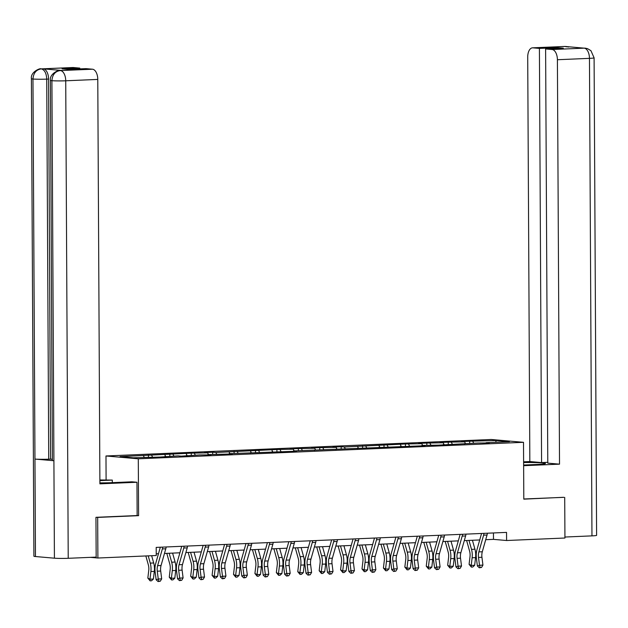 <?xml version="1.0" encoding="UTF-8"?>
<svg xmlns="http://www.w3.org/2000/svg" width="628" height="628" viewBox="0 0 628 628"><rect width="100%" height="100%" fill="white"/><g stroke="black" fill="none" stroke-linecap="round" stroke-linejoin="round"><path stroke-width="0.94" d="M106.101 479.698L105.983 455.975L491.198 439.482L523.509 442.316L138.293 458.809L105.983 455.975M496.183 440.511L469.658 441.225L461.423 441.578L464.61 441.861L448.243 442.143L440.008 442.497L443.195 442.779L426.828 443.062L418.593 443.415L421.78 443.698L405.413 443.98L344.348 447.01L341.161 446.728L332.926 447.081L336.113 447.364L319.746 447.646L311.512 448L314.699 448.282L298.331 448.565L290.097 448.918L293.284 449.201L276.917 449.483L215.851 452.513L212.664 452.231L204.43 452.584L207.617 452.866L191.25 453.149L120.027 456.619L133.301 457.781L159.826 457.066L178.054 455.865L181.241 456.148L199.476 454.947L210.898 454.876L207.711 454.594L232.313 453.958L229.126 453.675L296.565 451.21L293.378 450.928L425.062 445.707L421.875 445.425L438.242 445.142L477.884 443.023L489.306 442.952L486.119 442.669L509.457 441.672L496.183 440.511L495.696 442.261M485.719 539.695L493.482 539.366L506.584 540.512L506.545 532.395L156.191 547.396L156.239 555.513L97.89 558.017L97.678 517.409L138.592 515.659L138.293 458.809M164.638 456.854L164.881 456.43M151.607 455.269L152.486 456.964M164.779 454.703L165.659 456.399M186.053 455.936L186.296 455.512M173.022 454.35L173.901 456.046M186.202 453.785L187.081 455.481M207.476 455.025L207.711 454.594M194.437 453.432L195.316 455.127M207.617 452.866L208.496 454.562M228.89 454.107L229.126 453.675M215.851 452.513L216.731 454.209M229.032 451.948L229.911 453.644M250.305 453.188L250.541 452.764M237.266 451.595L238.145 453.29M250.446 451.03L251.326 452.725M271.72 452.27L271.955 451.846M258.689 450.676L259.56 452.372M271.861 450.119L272.74 451.807M293.135 451.351L293.378 450.928M280.104 449.766L280.983 451.461M293.284 449.201L294.163 450.896M314.55 450.433L314.793 450.009M301.519 448.847L302.398 450.543M314.699 448.282L315.578 449.978M335.972 449.522L336.208 449.091M322.933 447.929L323.812 449.624M336.113 447.364L336.993 449.059M357.387 448.604L357.622 448.172M344.348 447.01L345.227 448.706M357.528 446.445L358.407 448.141M378.802 447.685L379.037 447.262M365.763 446.092L366.642 447.788M378.943 445.527L379.822 447.222M400.217 446.767L400.46 446.343M387.186 445.174L388.065 446.869M400.366 444.608L401.237 446.304M421.631 445.849L421.875 445.425M408.6 444.263L409.48 445.959M421.78 443.698L422.66 445.393M443.054 444.93L443.29 444.506M430.015 443.344L430.894 445.04M443.195 442.779L444.075 444.475M464.469 444.02L464.704 443.588M451.43 442.426L452.309 444.122M464.61 441.861L465.489 443.556M485.884 443.101L486.119 442.669M472.845 441.508L473.724 443.203M523.509 442.316L523.807 499.158L563.41 497.298M564.713 497.407L564.933 538.015L506.584 540.512M96.367 517.291L97.678 517.409M90.361 557.358L97.89 558.017M156.223 553.81L158.484 553.708M164.473 553.456L179.898 552.789M185.888 552.538L201.313 551.879M207.303 551.62L222.728 550.96M228.718 550.701L244.151 550.042M250.14 549.783L265.566 549.123M271.555 548.864L286.98 548.205M292.97 547.954L308.395 547.286M314.385 547.035L329.81 546.376M335.799 546.117L351.233 545.457M357.214 545.198L372.647 544.539M378.637 544.28L394.062 543.62M400.052 543.361L415.477 542.702M421.466 542.451L436.892 541.783M442.881 541.532L458.307 540.873M464.296 540.614L479.729 539.954M143.365 455.622L144.244 457.317M493.451 532.952L493.482 539.366M469.658 441.225L469.673 443.376M448.243 442.143L448.259 444.294M426.828 443.062L426.836 445.213M405.413 443.98L405.421 446.131M383.998 444.899L384.006 447.042M362.576 445.817L362.591 447.96M341.161 446.728L341.177 448.879M319.746 447.646L319.754 449.797M298.331 448.565L298.339 450.716M276.917 449.483L276.924 451.634M255.494 450.402L255.51 452.545M234.079 451.32L234.095 453.463M212.664 452.231L212.68 454.382M191.25 453.149L191.257 455.3M169.835 454.068L169.843 456.218M148.42 454.986L148.428 457.137M138.592 515.659L137.139 515.533L136.967 482.257L99.899 483.843L97.78 79.418L65.728 80.792L68.224 558.3L96.163 557.107L95.958 517.315L137.139 515.549M487.352 533.211A5.691 3.046 87.5 0 1 487.038 535.025L482.304 551.745A8.133 4.357 -92.5 0 0 481.943 557.287L482.932 565.106L479.494 565.255L480.153 567.508L479.305 567.79L481.527 567.445L480.153 567.508M483.913 533.36A5.691 3.046 87.5 0 1 483.607 535.174L478.866 551.894A8.133 4.357 -92.5 0 0 478.505 557.428L479.494 565.255L477.374 565.969L476.385 558.151A12.207 6.531 87.5 0 1 476.927 549.838L481.566 533.462M477.374 565.969L479.305 567.79M481.527 567.445L482.932 565.106M466.62 540.512L469.571 551.078A8.133 4.357 87.5 0 1 469.995 556.683L469.085 564.344L471.22 565.435L472.13 557.774A12.207 6.531 -92.5 0 0 471.502 549.367L468.99 540.41M471.369 567.1L471.22 565.435L474.65 565.286L472.743 567.037L471.369 567.1L469.085 564.344M474.65 565.286L475.561 557.625A12.207 6.531 -92.5 0 0 474.933 549.217L472.429 540.268M523.626 465.042L536.932 464.469A18.306 1.083 -0.3 0 0 545.41 463.511A18.306 1.083 -0.3 0 0 523.611 462.561M523.634 465.693L559.524 464.155L547.781 463.126L545.614 48.953L552.114 49.526L584.173 48.152L565.286 46.472M547.773 462.318L541.579 462.585L529.836 461.549L527.716 57.124A9.765 5.228 -92.5 0 1 532.536 47.83A9.765 5.228 -92.5 0 1 532.905 47.838L539.413 48.411L541.579 462.585M523.611 461.815L529.836 461.549M559.524 464.155L557.405 59.731A9.765 5.228 -92.5 0 0 552.114 49.526M585.257 48.16L587.565 48.67L590.932 50.687L594.096 57.839L596.6 535.346A10.009 0.589 179.7 0 1 591.961 535.872L564.925 537.034M545.614 48.953L563.324 48.199L557.122 47.657L539.413 48.411M563.818 497.329L523.807 498.993M557.122 47.657L557.122 48.466M581.92 48.199L583.954 48.136M585.186 48.16L584.299 48.136M568.654 47.037L564.965 46.472L532.905 47.838M99.891 482.869A18.306 1.083 -0.3 0 0 112.451 482.649L131.943 481.809L136.967 482.257M99.883 480.624L112.294 480.09L99.883 479.965M112.31 482.657L112.294 480.09M73.28 67.526L41.228 68.899A9.765 5.228 87.5 0 0 40.859 68.892L72.911 67.518A9.765 5.228 87.5 0 1 73.28 67.526L79.787 68.099L79.787 68.907M68.224 558.3A10.009 0.589 179.7 0 1 54.416 558.19L53.906 460.74A10.009 0.589 179.7 0 1 52.383 460.434L50.397 80.376A10.009 0.589 179.7 0 0 51.912 80.682C52.383 74.748 55.115 71.38 60.1 70.579L92.489 69.213A9.765 5.228 87.5 0 1 97.78 79.418M62.07 70.485L61.701 70.477A9.765 5.228 87.5 0 1 62.07 70.485L43.293 68.837A9.765 5.228 87.5 0 1 48.584 79.042L50.578 459.107L48.725 459.186A10.009 0.589 179.7 0 1 34.956 459.076L35.466 556.534L54.416 558.19M35.466 556.534A10.009 0.589 179.7 0 1 33.904 556.22L31.4 78.704A10.009 0.589 179.7 0 0 32.962 79.018C33.441 73.076 36.157 69.708 41.095 68.915L43.293 68.837M48.584 79.042L46.731 79.12A10.009 0.589 179.7 0 1 32.962 79.018L34.956 459.076L53.906 460.74L51.912 80.682A10.009 0.589 179.7 0 0 65.728 80.792A9.765 5.228 -92.5 0 0 60.437 70.587M79.787 68.099L62.078 68.852L68.279 69.402L85.989 68.64L92.489 69.213M50.578 459.107L52.375 459.264M48.725 459.186L46.731 79.12C46.433 73.358 44.674 69.951 41.44 68.915M465.929 534.13A5.691 3.046 87.5 0 1 465.623 535.943L460.881 552.664A8.133 4.357 -92.5 0 0 460.52 558.206L461.509 566.024L458.079 566.173L458.738 568.426L457.883 568.709L460.112 568.364L458.738 568.426M462.498 534.279A5.691 3.046 87.5 0 1 462.192 536.092L457.451 552.813A8.133 4.357 -92.5 0 0 457.09 558.347L458.079 566.173L455.959 566.888L454.97 559.061A12.207 6.531 87.5 0 1 455.512 550.756L460.151 534.381M455.959 566.888L457.883 568.709M460.112 568.364L461.509 566.024M444.514 535.048A5.691 3.046 87.5 0 1 444.208 536.861L439.467 553.582A8.133 4.357 -92.5 0 0 439.105 559.116L440.095 566.943L436.664 567.092L437.324 569.345L436.468 569.627L438.689 569.282L437.324 569.345M441.084 535.197A5.691 3.046 87.5 0 1 440.778 537.003L436.036 553.731A8.133 4.357 -92.5 0 0 435.675 559.265L436.664 567.092L434.537 567.806L433.548 559.98A12.207 6.531 87.5 0 1 434.089 551.674L438.736 535.292M434.537 567.806L436.468 569.627M438.689 569.282L440.095 566.943M445.205 541.43L448.156 551.996A8.133 4.357 87.5 0 1 448.58 557.601L447.67 565.263L449.805 566.346L450.708 558.692A12.207 6.531 -92.5 0 0 450.08 550.277L447.576 541.328M449.954 568.018L449.805 566.346L453.235 566.205L451.32 567.955L449.954 568.018L447.67 565.263M453.235 566.205L454.146 558.543A12.207 6.531 -92.5 0 0 453.518 550.136L451.006 541.179M423.782 542.349L426.742 552.915A8.133 4.357 87.5 0 1 427.158 558.52L426.255 566.173L428.39 567.265L429.293 559.611A12.207 6.531 -92.5 0 0 428.665 551.196L426.161 542.247M428.531 568.929L428.39 567.265L431.821 567.115L429.905 568.874L428.531 568.929L426.255 566.173M431.821 567.115L432.723 559.462A12.207 6.531 -92.5 0 0 432.095 551.054L429.591 542.097M423.099 535.967A5.691 3.046 87.5 0 1 422.793 537.78L418.052 554.5A8.133 4.357 -92.5 0 0 417.691 560.035L418.68 567.861L415.249 568.01L415.901 570.255L415.053 570.546L417.275 570.2L415.901 570.255M419.669 536.116A5.691 3.046 87.5 0 1 419.355 537.921L414.621 554.642A8.133 4.357 -92.5 0 0 414.26 560.184L415.249 568.01L413.122 568.725L412.133 560.898A12.207 6.531 87.5 0 1 412.675 552.593L417.314 536.21M413.122 568.725L415.053 570.546M417.275 570.2L418.68 567.861M401.685 536.885A5.691 3.046 87.5 0 1 401.371 538.691L396.637 555.419A8.133 4.357 -92.5 0 0 396.276 560.953L397.265 568.78L393.834 568.929L394.486 571.174L393.638 571.464L395.86 571.119L394.486 571.174M398.254 537.026A5.691 3.046 87.5 0 1 397.94 538.84L393.207 555.56A8.133 4.357 -92.5 0 0 392.845 561.102L393.834 568.929L391.707 569.643L390.718 561.817A12.207 6.531 87.5 0 1 391.26 553.511L395.899 537.128M391.707 569.643L393.638 571.464M395.86 571.119L397.265 568.78M380.27 537.796A5.691 3.046 87.5 0 1 379.956 539.609L375.222 556.33A8.133 4.357 -92.5 0 0 374.861 561.872L375.85 569.698L372.412 569.839L373.071 572.092L372.223 572.383L374.445 572.037L373.071 572.092M376.831 537.945A5.691 3.046 87.5 0 1 376.525 539.758L371.784 556.479A8.133 4.357 -92.5 0 0 371.423 562.021L372.412 569.839L370.292 570.554L369.303 562.735A12.207 6.531 87.5 0 1 369.845 554.422L374.484 538.047M370.292 570.554L372.223 572.383M374.445 572.037L375.85 569.698M402.367 543.267L405.327 553.833A8.133 4.357 87.5 0 1 405.743 559.438L404.84 567.092L406.968 568.183L407.878 560.529A12.207 6.531 -92.5 0 0 407.25 552.114L404.746 543.165M407.117 569.847L406.968 568.183L410.406 568.034L408.49 569.792L407.117 569.847L404.84 567.092M410.406 568.034L411.309 560.38A12.207 6.531 -92.5 0 0 410.681 551.965L408.176 543.016M380.953 544.186L383.912 554.744A8.133 4.357 87.5 0 1 384.328 560.357L383.418 568.01L385.553 569.101L386.463 561.44A12.207 6.531 -92.5 0 0 385.835 553.033L383.331 544.084M385.702 570.766L385.553 569.101L388.983 568.952L387.076 570.711L385.702 570.766L383.418 568.01M388.983 568.952L389.894 561.299A12.207 6.531 -92.5 0 0 389.266 552.883L386.762 543.934M359.538 545.096L362.497 555.662A8.133 4.357 87.5 0 1 362.913 561.267L362.003 568.929L364.138 570.02L365.049 562.358A12.207 6.531 -92.5 0 0 364.421 553.951L361.909 544.994M364.287 571.684L364.138 570.02L367.568 569.871L365.661 571.621L364.287 571.684L362.003 568.929M367.568 569.871L368.479 562.209A12.207 6.531 -92.5 0 0 367.851 553.802L365.347 544.853M358.847 538.714A5.691 3.046 87.5 0 1 358.541 540.527L353.8 557.248A8.133 4.357 -92.5 0 0 353.446 562.79L354.428 570.609L350.997 570.758L351.656 573.011L350.809 573.293L353.03 572.948L351.656 573.011M355.417 538.863A5.691 3.046 87.5 0 1 355.11 540.677L350.369 557.397A8.133 4.357 -92.5 0 0 350.008 562.931L350.997 570.758L348.878 571.472L347.888 563.654A12.207 6.531 87.5 0 1 348.43 555.34L353.069 538.965M348.878 571.472L350.809 573.293M353.03 572.948L354.428 570.609M338.123 546.015L341.075 556.581A8.133 4.357 87.5 0 1 341.499 562.186L340.588 569.847L342.723 570.938L343.626 563.277A12.207 6.531 -92.5 0 0 342.998 554.869L340.494 545.913M342.872 572.603L342.723 570.938L346.154 570.789L344.246 572.54L342.872 572.603L340.588 569.847M346.154 570.789L347.064 563.128A12.207 6.531 -92.5 0 0 346.436 554.72L343.924 545.771M337.432 539.633A5.691 3.046 87.5 0 1 337.126 541.446L332.385 558.166A8.133 4.357 -92.5 0 0 332.024 563.709L333.013 571.527L329.582 571.676L330.242 573.929L329.386 574.212L331.608 573.866L330.242 573.929M334.002 539.782A5.691 3.046 87.5 0 1 333.696 541.595L328.954 558.316A8.133 4.357 -92.5 0 0 328.593 563.85L329.582 571.676L327.463 572.391L326.474 564.564A12.207 6.531 87.5 0 1 327.007 556.259L331.655 539.884M327.463 572.391L329.386 574.212M331.608 573.866L333.013 571.527M316.7 546.933L319.66 557.499A8.133 4.357 87.5 0 1 320.076 563.104L319.173 570.766L321.308 571.849L322.211 564.195A12.207 6.531 -92.5 0 0 321.583 555.78L319.079 546.831M321.45 573.521L321.308 571.849L324.739 571.708L322.823 573.458L321.45 573.521L319.173 570.766M324.739 571.708L325.642 564.046A12.207 6.531 -92.5 0 0 325.014 555.639L322.509 546.682M316.017 540.551A5.691 3.046 87.5 0 1 315.711 542.364L310.97 559.085A8.133 4.357 -92.5 0 0 310.609 564.619L311.598 572.446L308.167 572.595L308.819 574.848L307.971 575.13L310.193 574.785L308.819 574.848M312.587 540.7A5.691 3.046 87.5 0 1 312.273 542.514L307.539 559.234A8.133 4.357 -92.5 0 0 307.178 564.768L308.167 572.595L306.04 573.309L305.051 565.483A12.207 6.531 87.5 0 1 305.593 557.177L310.24 540.802M306.04 573.309L307.971 575.13M310.193 574.785L311.598 572.446M295.286 547.851L298.245 558.418A8.133 4.357 87.5 0 1 298.661 564.023L297.758 571.684L299.886 572.767L300.796 565.114A12.207 6.531 -92.5 0 0 300.168 556.698L297.664 547.749M300.035 574.432L299.886 572.767L303.324 572.626L301.409 574.377L300.035 574.432L297.758 571.684M303.324 572.626L304.227 564.965A12.207 6.531 -92.5 0 0 303.599 556.557L301.095 547.6M294.603 541.469A5.691 3.046 87.5 0 1 294.296 543.283L289.555 560.003A8.133 4.357 -92.5 0 0 289.194 565.538L290.183 573.364L286.753 573.513L287.404 575.758L286.556 576.049L288.778 575.703L287.404 575.758M291.172 541.619A5.691 3.046 87.5 0 1 290.858 543.424L286.125 560.145A8.133 4.357 -92.5 0 0 285.764 565.687L286.753 573.513L284.625 574.228L283.636 566.401A12.207 6.531 87.5 0 1 284.178 558.096L288.817 541.713M284.625 574.228L286.556 576.049M288.778 575.703L290.183 573.364M273.871 548.77L276.83 559.336A8.133 4.357 87.5 0 1 277.246 564.941L276.336 572.595L278.471 573.686L279.382 566.032A12.207 6.531 -92.5 0 0 278.754 557.617L276.249 548.668M278.62 575.35L278.471 573.686L281.901 573.537L279.994 575.295L278.62 575.35L276.336 572.595M281.901 573.537L282.812 565.883A12.207 6.531 -92.5 0 0 282.184 557.468L279.68 548.519M273.188 542.388A5.691 3.046 87.5 0 1 272.874 544.193L268.14 560.922A8.133 4.357 -92.5 0 0 267.779 566.456L268.768 574.282L265.338 574.432L265.989 576.677L265.142 576.967L267.363 576.622L265.989 576.677M269.75 542.529A5.691 3.046 87.5 0 1 269.443 544.343L264.702 561.063A8.133 4.357 -92.5 0 0 264.349 566.605L265.338 574.432L263.211 575.146L262.221 567.32A12.207 6.531 87.5 0 1 262.763 559.014L267.402 542.631M263.211 575.146L265.142 576.967M267.363 576.622L268.768 574.282M252.456 549.688L255.415 560.247A8.133 4.357 87.5 0 1 255.832 565.859L254.921 573.513L257.056 574.604L257.967 566.943A12.207 6.531 -92.5 0 0 257.339 558.535L254.827 549.586M257.205 576.269L257.056 574.604L260.487 574.455L258.579 576.214L257.205 576.269L254.921 573.513M260.487 574.455L261.397 566.801A12.207 6.531 -92.5 0 0 260.769 558.386L258.265 549.437M251.773 543.298A5.691 3.046 87.5 0 1 251.459 545.112L246.718 561.832A8.133 4.357 -92.5 0 0 246.364 567.374L247.354 575.201L243.915 575.342L244.575 577.595L243.727 577.886L245.948 577.54L244.575 577.595M248.335 543.448A5.691 3.046 87.5 0 1 248.029 545.261L243.287 561.981A8.133 4.357 -92.5 0 0 242.926 567.524L243.915 575.342L241.796 576.064L240.807 568.238A12.207 6.531 87.5 0 1 241.348 559.925L245.988 543.55M241.796 576.064L243.727 577.886M245.948 577.54L247.354 575.201M231.041 550.599L233.993 561.165A8.133 4.357 87.5 0 1 234.417 566.778L233.506 574.432L235.641 575.523L236.552 567.861A12.207 6.531 -92.5 0 0 235.924 559.454L233.412 550.505M235.79 577.187L235.641 575.523L239.072 575.374L237.164 577.124L235.79 577.187L233.506 574.432M239.072 575.374L239.982 567.72A12.207 6.531 -92.5 0 0 239.354 559.305L236.842 550.356M230.35 544.217A5.691 3.046 87.5 0 1 230.044 546.03L225.303 562.751A8.133 4.357 -92.5 0 0 224.942 568.293L225.931 576.111L222.5 576.261L223.16 578.514L222.304 578.796L224.534 578.459L223.16 578.514M226.92 544.366A5.691 3.046 87.5 0 1 226.614 546.179L221.872 562.9A8.133 4.357 -92.5 0 0 221.511 568.434L222.5 576.261L220.381 576.975L219.392 569.156A12.207 6.531 87.5 0 1 219.926 560.843L224.573 544.468M220.381 576.975L222.304 578.796M224.534 578.459L225.931 576.111M209.619 551.517L212.578 562.084A8.133 4.357 87.5 0 1 213.002 567.688L212.091 575.35L214.226 576.441L215.129 568.78A12.207 6.531 -92.5 0 0 214.501 560.372L211.997 551.415M214.376 578.105L214.226 576.441L217.657 576.292L215.742 578.043L214.376 578.105L212.091 575.35M217.657 576.292L218.568 568.63A12.207 6.531 -92.5 0 0 217.94 560.223L215.428 551.274M208.936 545.135A5.691 3.046 87.5 0 1 208.629 546.949L203.888 563.669A8.133 4.357 -92.5 0 0 203.527 569.211L204.516 577.03L201.086 577.179L201.737 579.432L200.889 579.715L203.111 579.369L201.737 579.432M205.505 545.285A5.691 3.046 87.5 0 1 205.199 547.098L200.458 563.818A8.133 4.357 -92.5 0 0 200.097 569.353L201.086 577.179L198.958 577.893L197.969 570.067A12.207 6.531 87.5 0 1 198.511 561.762L203.158 545.387M198.958 577.893L200.889 579.715M203.111 579.369L204.516 577.03M188.204 552.436L191.163 563.002A8.133 4.357 87.5 0 1 191.579 568.607L190.677 576.269L192.804 577.352L193.714 569.698A12.207 6.531 -92.5 0 0 193.086 561.291L190.582 552.334M192.953 579.024L192.804 577.352L196.242 577.211L194.327 578.961L192.953 579.024L190.677 576.269M196.242 577.211L197.145 569.549A12.207 6.531 -92.5 0 0 196.517 561.142L194.013 552.185M187.521 546.054A5.691 3.046 87.5 0 1 187.215 547.867L182.473 564.588A8.133 4.357 -92.5 0 0 182.112 570.122L183.101 577.948L179.671 578.098L180.322 580.351L179.475 580.633L181.696 580.288L180.322 580.351M184.09 546.203A5.691 3.046 87.5 0 1 183.776 548.016L179.043 564.737A8.133 4.357 -92.5 0 0 178.682 570.271L179.671 578.098L177.543 578.812L176.554 570.985A12.207 6.531 87.5 0 1 177.096 562.68L181.735 546.305M177.543 578.812L179.475 580.633M181.696 580.288L183.101 577.948M166.789 553.354L169.748 563.92A8.133 4.357 87.5 0 1 170.164 569.525L169.262 577.187L171.389 578.27L172.3 570.616A12.207 6.531 -92.5 0 0 171.672 562.201L169.168 553.252M171.538 579.934L171.389 578.27L174.82 578.129L172.912 579.88L171.538 579.934L169.262 577.187M174.82 578.129L175.73 570.467A12.207 6.531 -92.5 0 0 175.102 562.06L172.598 553.103M166.106 546.972A5.691 3.046 87.5 0 1 165.792 548.786L161.058 565.506A8.133 4.357 -92.5 0 0 160.697 571.04L161.686 578.867L158.256 579.016L158.908 581.269L158.06 581.552L160.281 581.206L158.908 581.269M162.676 547.121A5.691 3.046 87.5 0 1 162.362 548.927L157.628 565.647A8.133 4.357 -92.5 0 0 157.267 571.19L158.256 579.016L156.129 579.73L155.14 571.904A12.207 6.531 87.5 0 1 155.681 563.599L160.321 547.216M156.129 579.73L158.06 581.552M160.281 581.206L161.686 578.867M145.845 555.961L148.334 564.839A8.133 4.357 87.5 0 1 148.75 570.444L147.839 578.098L149.974 579.189L150.885 571.535A12.207 6.531 -92.5 0 0 150.257 563.12L148.224 555.859M150.123 580.853L149.974 579.189L153.405 579.04L151.497 580.798L150.123 580.853L147.839 578.098M153.405 579.04L154.315 571.386A12.207 6.531 -92.5 0 0 153.687 562.971L151.654 555.709M482.304 551.745L478.866 551.894M481.943 557.287L478.505 557.428M487.038 535.025L483.607 535.174M472.13 557.774L475.561 557.625M471.502 549.367L474.933 549.217M591.961 535.872L589.464 58.357L557.405 59.731M594.096 57.839A10.009 0.589 179.7 0 1 589.464 58.357A9.765 5.228 -92.5 0 0 584.173 48.152M532.536 47.83L564.596 46.464A9.765 5.228 87.5 0 1 564.965 46.472M566.338 46.833L565.176 46.488M460.881 552.664L457.451 552.813M460.52 558.206L457.09 558.347M465.623 535.943L462.192 536.092M439.467 553.582L436.036 553.731M439.105 559.116L435.675 559.265M444.208 536.861L440.778 537.003M450.708 558.692L454.146 558.543M450.08 550.277L453.518 550.136M429.293 559.611L432.723 559.462M428.665 551.196L432.095 551.054M418.052 554.5L414.621 554.642M417.691 560.035L414.26 560.184M422.793 537.78L419.355 537.921M396.637 555.419L393.207 555.56M396.276 560.953L392.845 561.102M401.371 538.691L397.94 538.84M375.222 556.33L371.784 556.479M374.861 561.872L371.423 562.021M379.956 539.609L376.525 539.758M407.878 560.529L411.309 560.38M407.25 552.114L410.681 551.965M386.463 561.44L389.894 561.299M385.835 553.033L389.266 552.883M365.049 562.358L368.479 562.209M364.421 553.951L367.851 553.802M353.8 557.248L350.369 557.397M353.446 562.79L350.008 562.931M358.541 540.527L355.11 540.677M343.626 563.277L347.064 563.128M342.998 554.869L346.436 554.72M332.385 558.166L328.954 558.316M332.024 563.709L328.593 563.85M337.126 541.446L333.696 541.595M322.211 564.195L325.642 564.046M321.583 555.78L325.014 555.639M310.97 559.085L307.539 559.234M310.609 564.619L307.178 564.768M315.711 542.364L312.273 542.514M300.796 565.114L304.227 564.965M300.168 556.698L303.599 556.557M289.555 560.003L286.125 560.145M289.194 565.538L285.764 565.687M294.296 543.283L290.858 543.424M279.382 566.032L282.812 565.883M278.754 557.617L282.184 557.468M268.14 560.922L264.702 561.063M267.779 566.456L264.349 566.605M272.874 544.193L269.443 544.343M257.967 566.943L261.397 566.801M257.339 558.535L260.769 558.386M246.718 561.832L243.287 561.981M246.364 567.374L242.926 567.524M251.459 545.112L248.029 545.261M236.552 567.861L239.982 567.72M235.924 559.454L239.354 559.305M225.303 562.751L221.872 562.9M224.942 568.293L221.511 568.434M230.044 546.03L226.614 546.179M215.129 568.78L218.568 568.63M214.501 560.372L217.94 560.223M203.888 563.669L200.458 563.818M203.527 569.211L200.097 569.353M208.629 546.949L205.199 547.098M193.714 569.698L197.145 569.549M193.086 561.291L196.517 561.142M182.473 564.588L179.043 564.737M182.112 570.122L178.682 570.271M187.215 547.867L183.776 548.016M172.3 570.616L175.73 570.467M171.672 562.201L175.102 562.06M161.058 565.506L157.628 565.647M160.697 571.04L157.267 571.19M165.792 548.786L162.362 548.927M150.885 571.535L154.315 571.386M150.257 563.12L153.687 562.971M583.585 48.128L585.115 48.152M564.596 46.464L566.134 46.488M40.859 68.892C40.828 67.8 30.301 71.788 31.4 78.704M59.848 70.556C59.809 69.472 49.274 73.476 50.397 80.376"/></g></svg>
